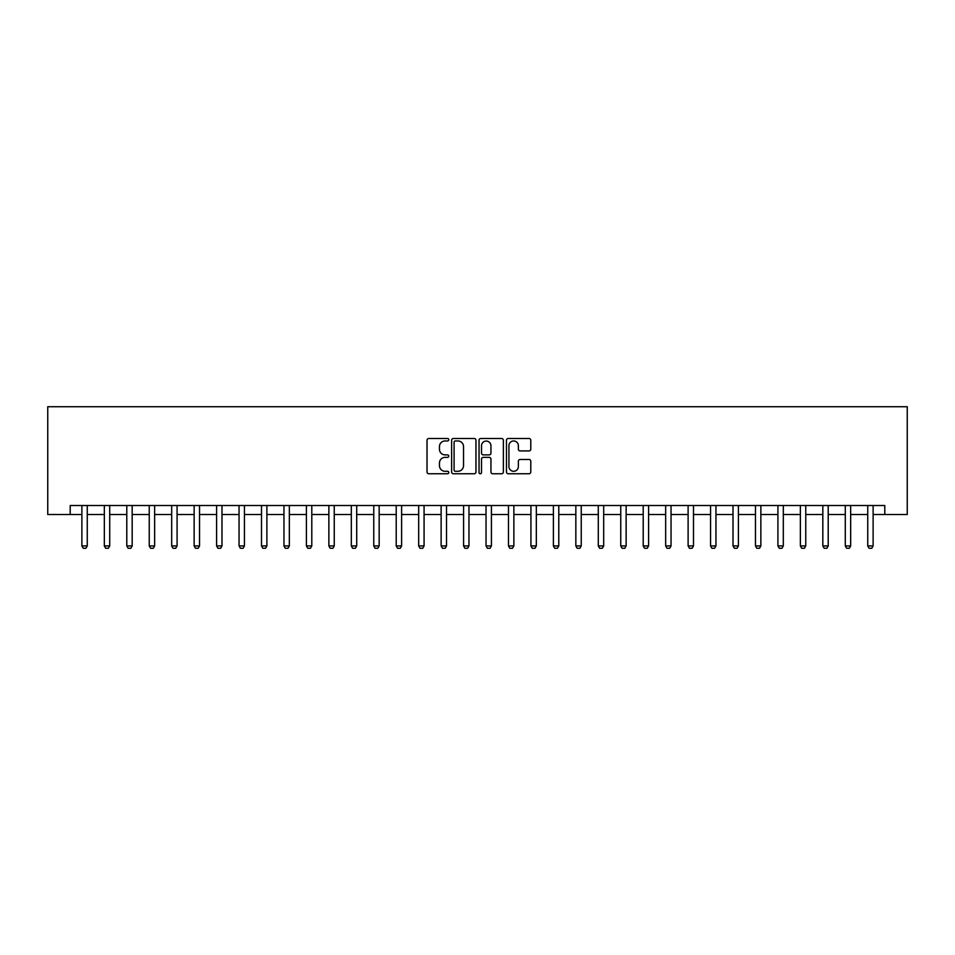 <?xml version="1.0" encoding="UTF-8"?>
<svg xmlns="http://www.w3.org/2000/svg" width="955" height="955" viewBox="0 0 955 955"><rect width="100%" height="100%" fill="white"/><g stroke="black" fill="none" stroke-linecap="round" stroke-linejoin="round"><path stroke-width="1.43" d="M448.766 439.73A1.23 1.23 0 0 0 447.525 438.488L428.795 438.488A1.767 1.767 0 0 0 427.028 440.255L427.028 471.997A1.767 1.767 0 0 0 428.795 473.752L447.525 473.752A1.23 1.23 0 0 0 448.766 472.522A1.23 1.23 0 0 0 447.525 471.293L445.102 471.293A5.646 5.646 0 0 1 439.455 465.646L439.455 462.996A5.646 5.646 0 0 1 445.102 457.361L447.525 457.361A1.23 1.23 0 0 0 448.766 456.12A1.23 1.23 0 0 0 447.525 454.89L445.102 454.89A5.646 5.646 0 0 1 439.455 449.244L439.455 446.606A5.646 5.646 0 0 1 445.102 440.959L447.525 440.959A1.23 1.23 0 0 0 448.766 439.73M529.022 450.927A1.767 1.767 0 0 0 530.789 449.16L530.789 440.255A1.767 1.767 0 0 0 529.022 438.488L508.227 438.488A1.767 1.767 0 0 0 506.46 440.255L506.46 471.997A1.767 1.767 0 0 0 508.227 473.752L529.022 473.752A1.767 1.767 0 0 0 530.789 471.997L530.789 461.241A1.767 1.767 0 0 0 529.022 459.474L520.129 459.474A1.767 1.767 0 0 0 518.362 461.241L518.362 466.577A4.715 4.715 0 0 1 513.647 471.293A4.715 4.715 0 0 1 508.931 466.577L508.931 445.675A4.715 4.715 0 0 1 513.647 440.959A4.715 4.715 0 0 1 518.362 445.675L518.362 449.16A1.767 1.767 0 0 0 520.129 450.927L529.022 450.927M70.204 514.506L70.204 505.517L884.796 505.517L884.796 514.506L907.25 514.506L907.25 406.723L47.75 406.723L47.75 514.506L81.879 514.506M475.96 440.255A1.767 1.767 0 0 0 474.193 438.488L453.386 438.488A1.767 1.767 0 0 0 451.631 440.255L451.631 471.997A1.767 1.767 0 0 0 453.386 473.752L474.193 473.752A1.767 1.767 0 0 0 475.96 471.997L475.96 440.255M480.807 438.488L501.614 438.488A1.767 1.767 0 0 1 503.369 440.255L503.369 471.997A1.767 1.767 0 0 1 501.614 473.752L492.708 473.752A1.767 1.767 0 0 1 490.942 471.997L490.942 459.116A1.767 1.767 0 0 0 489.175 457.361L483.278 457.361A1.767 1.767 0 0 0 481.511 459.116L481.511 472.522A1.23 1.23 0 0 1 480.281 473.752A1.23 1.23 0 0 1 479.04 472.522L479.04 440.255A1.767 1.767 0 0 1 480.807 438.488M87.263 514.506L104.334 514.506M109.718 514.506L126.788 514.506M132.172 514.506L149.243 514.506M154.626 514.506L171.685 514.506M177.081 514.506L194.14 514.506M199.535 514.506L216.594 514.506M221.99 514.506L239.048 514.506M244.432 514.506L261.503 514.506M266.887 514.506L283.957 514.506M289.341 514.506L306.412 514.506M311.796 514.506L328.866 514.506M334.25 514.506L351.309 514.506M356.704 514.506L373.763 514.506M379.159 514.506L396.218 514.506M401.613 514.506L418.672 514.506M424.068 514.506L441.126 514.506M446.51 514.506L463.581 514.506M468.965 514.506L486.035 514.506M491.419 514.506L508.49 514.506M513.874 514.506L530.932 514.506M536.328 514.506L553.387 514.506M558.782 514.506L575.841 514.506M581.237 514.506L598.296 514.506M603.691 514.506L620.75 514.506M626.134 514.506L643.204 514.506M648.588 514.506L665.659 514.506M671.043 514.506L688.113 514.506M693.497 514.506L710.568 514.506M715.952 514.506L733.01 514.506M738.406 514.506L755.465 514.506M760.86 514.506L777.919 514.506M783.315 514.506L800.374 514.506M805.757 514.506L822.828 514.506M828.212 514.506L845.282 514.506M850.666 514.506L867.737 514.506M873.121 514.506L884.796 514.506M455.332 440.959A1.23 1.23 0 0 0 454.091 442.201L454.091 470.051A1.23 1.23 0 0 0 455.332 471.293L457.887 471.293A5.646 5.646 0 0 0 463.533 465.646L463.533 446.606A5.646 5.646 0 0 0 457.887 440.959L455.332 440.959M490.942 445.77A4.715 4.715 0 0 0 486.226 441.055A4.715 4.715 0 0 0 481.511 445.77L481.511 453.124A1.767 1.767 0 0 0 483.278 454.89L489.175 454.89A1.767 1.767 0 0 0 490.942 453.124L490.942 445.77M87.466 505.517L87.347 505.875A1.791 1.791 0 0 0 87.263 506.425L87.263 545.938L85.914 548.277L83.228 548.277L81.879 545.938L81.879 506.425A1.791 1.791 0 0 0 81.796 505.875L81.676 505.517M81.879 545.938L87.263 545.938M109.921 505.517L109.801 505.875A1.791 1.791 0 0 0 109.718 506.425L109.718 545.938L108.369 548.277L105.683 548.277L104.334 545.938L104.334 506.425A1.791 1.791 0 0 0 104.25 505.875L104.131 505.517M104.334 545.938L109.718 545.938M132.375 505.517L132.256 505.875A1.791 1.791 0 0 0 132.172 506.425L132.172 545.938L130.823 548.277L128.137 548.277L126.788 545.938L126.788 506.425A1.791 1.791 0 0 0 126.705 505.875L126.585 505.517M126.788 545.938L132.172 545.938M154.817 505.517L154.71 505.875A1.791 1.791 0 0 0 154.626 506.425L154.626 545.938L153.278 548.277L150.58 548.277L149.243 545.938L149.243 506.425A1.791 1.791 0 0 0 149.147 505.875L149.04 505.517M149.243 545.938L154.626 545.938M177.272 505.517L177.164 505.875A1.791 1.791 0 0 0 177.081 506.425L177.081 545.938L175.732 548.277L173.034 548.277L171.685 545.938L171.685 506.425A1.791 1.791 0 0 0 171.602 505.875L171.494 505.517M171.685 545.938L177.081 545.938M199.726 505.517L199.619 505.875A1.791 1.791 0 0 0 199.535 506.425L199.535 545.938L198.186 548.277L195.489 548.277L194.14 545.938L194.14 506.425A1.791 1.791 0 0 0 194.056 505.875L193.949 505.517M194.14 545.938L199.535 545.938M222.181 505.517L222.073 505.875A1.791 1.791 0 0 0 221.99 506.425L221.99 545.938L220.641 548.277L217.943 548.277L216.594 545.938L216.594 506.425A1.791 1.791 0 0 0 216.51 505.875L216.403 505.517M216.594 545.938L221.99 545.938M244.635 505.517L244.528 505.875A1.791 1.791 0 0 0 244.432 506.425L244.432 545.938L243.095 548.277L240.397 548.277L239.048 545.938L239.048 506.425A1.791 1.791 0 0 0 238.965 505.875L238.857 505.517M239.048 545.938L244.432 545.938M267.09 505.517L266.97 505.875A1.791 1.791 0 0 0 266.887 506.425L266.887 545.938L265.55 548.277L262.852 548.277L261.503 545.938L261.503 506.425A1.791 1.791 0 0 0 261.419 505.875L261.3 505.517M261.503 545.938L266.887 545.938M289.544 505.517L289.425 505.875A1.791 1.791 0 0 0 289.341 506.425L289.341 545.938L287.992 548.277L285.306 548.277L283.957 545.938L283.957 506.425A1.791 1.791 0 0 0 283.874 505.875L283.754 505.517M283.957 545.938L289.341 545.938M311.999 505.517L311.879 505.875A1.791 1.791 0 0 0 311.796 506.425L311.796 545.938L310.447 548.277L307.761 548.277L306.412 545.938L306.412 506.425A1.791 1.791 0 0 0 306.328 505.875L306.209 505.517M306.412 545.938L311.796 545.938M334.441 505.517L334.334 505.875A1.791 1.791 0 0 0 334.25 506.425L334.25 545.938L332.901 548.277L330.203 548.277L328.866 545.938L328.866 506.425A1.791 1.791 0 0 0 328.783 505.875L328.663 505.517M328.866 545.938L334.25 545.938M356.895 505.517L356.788 505.875A1.791 1.791 0 0 0 356.704 506.425L356.704 545.938L355.356 548.277L352.658 548.277L351.309 545.938L351.309 506.425A1.791 1.791 0 0 0 351.225 505.875L351.118 505.517M351.309 545.938L356.704 545.938M379.35 505.517L379.242 505.875A1.791 1.791 0 0 0 379.159 506.425L379.159 545.938L377.81 548.277L375.112 548.277L373.763 545.938L373.763 506.425A1.791 1.791 0 0 0 373.68 505.875L373.572 505.517M373.763 545.938L379.159 545.938M401.804 505.517L401.697 505.875A1.791 1.791 0 0 0 401.613 506.425L401.613 545.938L400.264 548.277L397.567 548.277L396.218 545.938L396.218 506.425A1.791 1.791 0 0 0 396.134 505.875L396.027 505.517M396.218 545.938L401.613 545.938M424.259 505.517L424.151 505.875A1.791 1.791 0 0 0 424.068 506.425L424.068 545.938L422.719 548.277L420.021 548.277L418.672 545.938L418.672 506.425A1.791 1.791 0 0 0 418.588 505.875L418.481 505.517M418.672 545.938L424.068 545.938M446.713 505.517L446.594 505.875A1.791 1.791 0 0 0 446.51 506.425L446.51 545.938L445.173 548.277L442.475 548.277L441.126 545.938L441.126 506.425A1.791 1.791 0 0 0 441.043 505.875L440.924 505.517M441.126 545.938L446.51 545.938M469.168 505.517L469.048 505.875A1.791 1.791 0 0 0 468.965 506.425L468.965 545.938L467.616 548.277L464.93 548.277L463.581 545.938L463.581 506.425A1.791 1.791 0 0 0 463.497 505.875L463.378 505.517M463.581 545.938L468.965 545.938M491.622 505.517L491.503 505.875A1.791 1.791 0 0 0 491.419 506.425L491.419 545.938L490.07 548.277L487.384 548.277L486.035 545.938L486.035 506.425A1.791 1.791 0 0 0 485.952 505.875L485.832 505.517M486.035 545.938L491.419 545.938M514.077 505.517L513.957 505.875A1.791 1.791 0 0 0 513.874 506.425L513.874 545.938L512.525 548.277L509.827 548.277L508.49 545.938L508.49 506.425A1.791 1.791 0 0 0 508.406 505.875L508.287 505.517M508.49 545.938L513.874 545.938M536.519 505.517L536.412 505.875A1.791 1.791 0 0 0 536.328 506.425L536.328 545.938L534.979 548.277L532.281 548.277L530.932 545.938L530.932 506.425A1.791 1.791 0 0 0 530.849 505.875L530.741 505.517M530.932 545.938L536.328 545.938M558.973 505.517L558.866 505.875A1.791 1.791 0 0 0 558.782 506.425L558.782 545.938L557.433 548.277L554.736 548.277L553.387 545.938L553.387 506.425A1.791 1.791 0 0 0 553.303 505.875L553.196 505.517M553.387 545.938L558.782 545.938M581.428 505.517L581.32 505.875A1.791 1.791 0 0 0 581.237 506.425L581.237 545.938L579.888 548.277L577.19 548.277L575.841 545.938L575.841 506.425A1.791 1.791 0 0 0 575.758 505.875L575.65 505.517M575.841 545.938L581.237 545.938M603.882 505.517L603.775 505.875A1.791 1.791 0 0 0 603.691 506.425L603.691 545.938L602.342 548.277L599.644 548.277L598.296 545.938L598.296 506.425A1.791 1.791 0 0 0 598.212 505.875L598.105 505.517M598.296 545.938L603.691 545.938M626.337 505.517L626.217 505.875A1.791 1.791 0 0 0 626.134 506.425L626.134 545.938L624.797 548.277L622.099 548.277L620.75 545.938L620.75 506.425A1.791 1.791 0 0 0 620.666 505.875L620.559 505.517M620.75 545.938L626.134 545.938M648.791 505.517L648.672 505.875A1.791 1.791 0 0 0 648.588 506.425L648.588 545.938L647.239 548.277L644.553 548.277L643.204 545.938L643.204 506.425A1.791 1.791 0 0 0 643.121 505.875L643.002 505.517M643.204 545.938L648.588 545.938M671.246 505.517L671.126 505.875A1.791 1.791 0 0 0 671.043 506.425L671.043 545.938L669.694 548.277L667.008 548.277L665.659 545.938L665.659 506.425A1.791 1.791 0 0 0 665.575 505.875L665.456 505.517M665.659 545.938L671.043 545.938M693.7 505.517L693.581 505.875A1.791 1.791 0 0 0 693.497 506.425L693.497 545.938L692.148 548.277L689.45 548.277L688.113 545.938L688.113 506.425A1.791 1.791 0 0 0 688.03 505.875L687.91 505.517M688.113 545.938L693.497 545.938M716.143 505.517L716.035 505.875A1.791 1.791 0 0 0 715.952 506.425L715.952 545.938L714.603 548.277L711.905 548.277L710.568 545.938L710.568 506.425A1.791 1.791 0 0 0 710.472 505.875L710.365 505.517M710.568 545.938L715.952 545.938M738.597 505.517L738.49 505.875A1.791 1.791 0 0 0 738.406 506.425L738.406 545.938L737.057 548.277L734.359 548.277L733.01 545.938L733.01 506.425A1.791 1.791 0 0 0 732.927 505.875L732.819 505.517M733.01 545.938L738.406 545.938M761.051 505.517L760.944 505.875A1.791 1.791 0 0 0 760.86 506.425L760.86 545.938L759.512 548.277L756.814 548.277L755.465 545.938L755.465 506.425A1.791 1.791 0 0 0 755.381 505.875L755.274 505.517M755.465 545.938L760.86 545.938M783.506 505.517L783.398 505.875A1.791 1.791 0 0 0 783.315 506.425L783.315 545.938L781.966 548.277L779.268 548.277L777.919 545.938L777.919 506.425A1.791 1.791 0 0 0 777.836 505.875L777.728 505.517M777.919 545.938L783.315 545.938M805.96 505.517L805.853 505.875A1.791 1.791 0 0 0 805.757 506.425L805.757 545.938L804.42 548.277L801.723 548.277L800.374 545.938L800.374 506.425A1.791 1.791 0 0 0 800.29 505.875L800.183 505.517M800.374 545.938L805.757 545.938M828.415 505.517L828.295 505.875A1.791 1.791 0 0 0 828.212 506.425L828.212 545.938L826.863 548.277L824.177 548.277L822.828 545.938L822.828 506.425A1.791 1.791 0 0 0 822.744 505.875L822.625 505.517M822.828 545.938L828.212 545.938M850.869 505.517L850.75 505.875A1.791 1.791 0 0 0 850.666 506.425L850.666 545.938L849.317 548.277L846.631 548.277L845.282 545.938L845.282 506.425A1.791 1.791 0 0 0 845.199 505.875L845.08 505.517M845.282 545.938L850.666 545.938M873.324 505.517L873.204 505.875A1.791 1.791 0 0 0 873.121 506.425L873.121 545.938L871.772 548.277L869.086 548.277L867.737 545.938L867.737 506.425A1.791 1.791 0 0 0 867.653 505.875L867.534 505.517M867.737 545.938L873.121 545.938"/></g></svg>
